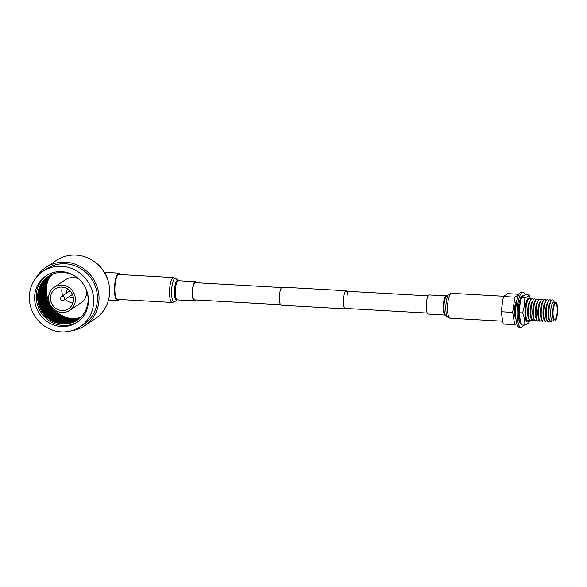 <?xml version="1.0" encoding="UTF-8"?>
<svg xmlns="http://www.w3.org/2000/svg" width="587" height="587" viewBox="0 0 587 587"><rect width="100%" height="100%" fill="white"/><g stroke="black" fill="none" stroke-linecap="round" stroke-linejoin="round"><path stroke-width="0.88" d="M347.996 298.269A8.622 2.253 93.2 0 0 346.183 291.203A8.622 2.253 93.2 0 0 343.402 301.344A8.622 2.253 93.2 0 0 345.215 308.417L427.197 313.047M346.917 291.24A9.062 2.363 93.2 0 0 346.213 290.756A9.062 2.363 93.2 0 0 343.285 301.425A9.062 2.363 93.2 0 0 345.185 308.857A9.062 2.363 93.2 0 0 345.941 308.454M346.213 290.756L282.303 287.146A9.062 2.363 93.2 0 0 279.375 297.807A9.062 2.363 93.2 0 0 281.276 305.24L345.185 308.857M195.684 282.692A8.71 2.275 93.2 0 0 195.361 282.582A8.71 2.275 93.2 0 0 194.913 282.721A8.71 2.275 93.2 0 0 192.565 291.988A8.71 2.275 93.2 0 0 194.378 299.972A8.71 2.275 93.2 0 0 194.708 299.906M172.13 302.474A12.466 3.251 93.2 0 1 169.533 291.057A12.466 3.251 93.2 0 1 172.894 277.783A12.466 3.251 93.2 0 1 173.532 277.585L118.882 274.496A12.466 3.251 93.2 0 0 118.244 274.694A12.466 3.251 93.2 0 0 114.876 287.96A12.466 3.251 93.2 0 0 117.473 299.385L172.13 302.474L174.677 301.689A11.806 3.082 93.2 0 0 174.743 301.637M196.454 282.736A9.59 2.502 93.2 0 0 195.412 281.701A9.59 2.502 93.2 0 0 194.921 281.855A9.59 2.502 93.2 0 0 192.331 292.062A9.59 2.502 93.2 0 0 194.334 300.852A9.59 2.502 93.2 0 0 194.825 300.705A9.59 2.502 93.2 0 0 195.478 299.942M549.924 321.61A11.579 3.023 -86.8 0 1 548.823 313.531A11.579 3.023 -86.8 0 1 551.076 301.175L550.004 303.068A9.37 2.443 93.2 0 0 548.185 313.069A9.37 2.443 93.2 0 0 549.072 319.599L549.924 321.61A11.579 3.023 -86.8 0 0 550.019 321.823L552.756 320.891A9.37 2.443 -86.8 0 1 552.616 320.898A9.37 2.443 -86.8 0 1 550.643 313.209A9.37 2.443 -86.8 0 1 553.673 302.18L555.684 302.298A9.37 2.443 93.2 0 0 552.653 313.319A9.37 2.443 93.2 0 0 554.62 321.008A9.37 2.443 93.2 0 0 554.759 321.001L555.449 320.546A9.37 2.443 93.2 0 0 557.65 309.987A9.37 2.443 93.2 0 0 555.684 302.298M551.076 301.175A11.579 3.023 -86.8 0 1 553.908 301.329L554.282 302.217M549.373 320.311A9.37 2.443 -86.8 0 1 548.089 313.062A9.37 2.443 -86.8 0 1 550.386 302.4M550.195 320.744L547.466 321.683A11.579 3.023 -86.8 0 1 547.363 321.463A11.579 3.023 -86.8 0 1 546.27 313.385A11.579 3.023 -86.8 0 1 548.522 301.028A11.579 3.023 -86.8 0 1 551.23 300.926M548.522 301.028L547.451 302.921A9.37 2.443 93.2 0 0 545.631 312.922A9.37 2.443 93.2 0 0 546.519 319.46L547.363 321.463M546.813 320.164A9.37 2.443 -86.8 0 1 545.528 312.922A9.37 2.443 -86.8 0 1 547.825 302.254M547.642 320.597L544.905 321.537A11.579 3.023 -86.8 0 1 544.809 321.316A11.579 3.023 -86.8 0 1 543.716 313.245A11.579 3.023 -86.8 0 1 545.961 300.882A11.579 3.023 -86.8 0 1 548.669 300.779M545.961 300.882L544.897 302.782A9.37 2.443 93.2 0 0 543.07 312.783A9.37 2.443 93.2 0 0 543.958 319.313L544.809 321.316M544.259 320.018A9.37 2.443 -86.8 0 1 542.975 312.776A9.37 2.443 -86.8 0 1 545.272 302.114M545.081 320.458L542.351 321.39A11.579 3.023 -86.8 0 1 542.256 321.177A11.579 3.023 -86.8 0 1 541.155 313.098A11.579 3.023 -86.8 0 1 543.408 300.742A11.579 3.023 -86.8 0 1 546.115 300.632M543.408 300.742L542.337 302.635A9.37 2.443 93.2 0 0 540.517 312.636A9.37 2.443 93.2 0 0 541.405 319.167L542.256 321.177M541.706 319.871A9.37 2.443 -86.8 0 1 540.422 312.629A9.37 2.443 -86.8 0 1 542.718 301.967M542.527 320.311L539.791 321.243A11.579 3.023 -86.8 0 1 539.695 321.03A11.579 3.023 -86.8 0 1 538.602 312.952A11.579 3.023 -86.8 0 1 540.854 300.595A11.579 3.023 -86.8 0 1 543.562 300.485M540.854 300.595L539.783 302.488A9.37 2.443 93.2 0 0 537.956 312.489A9.37 2.443 93.2 0 0 538.844 319.027L539.695 321.03M539.145 319.732A9.37 2.443 -86.8 0 1 537.861 312.482A9.37 2.443 -86.8 0 1 540.157 301.821M539.974 320.164L537.237 321.104A11.579 3.023 -86.8 0 1 537.142 320.884A11.579 3.023 -86.8 0 1 536.041 312.812A11.579 3.023 -86.8 0 1 538.294 300.449A11.579 3.023 -86.8 0 1 541.001 300.346M538.294 300.449L537.222 302.349A9.37 2.443 93.2 0 0 535.403 312.35A9.37 2.443 93.2 0 0 536.291 318.88L537.142 320.884M536.591 319.585A9.37 2.443 -86.8 0 1 535.307 312.343A9.37 2.443 -86.8 0 1 537.604 301.681M537.413 320.025L534.684 320.957A11.579 3.023 -86.8 0 1 534.581 320.737A11.579 3.023 -86.8 0 1 533.488 312.666A11.579 3.023 -86.8 0 1 535.74 300.302A11.579 3.023 -86.8 0 1 538.448 300.199M535.74 300.302L534.669 302.202A9.37 2.443 93.2 0 0 532.849 312.203A9.37 2.443 93.2 0 0 533.737 318.734L534.581 320.737M534.031 319.438A9.37 2.443 -86.8 0 1 532.747 312.196A9.37 2.443 -86.8 0 1 535.043 301.535M534.86 319.878L532.123 320.81A11.579 3.023 -86.8 0 1 532.027 320.597A11.579 3.023 -86.8 0 1 530.934 312.519A11.579 3.023 -86.8 0 1 533.179 300.162A11.579 3.023 -86.8 0 1 535.887 300.052M533.179 300.162L532.115 302.056A9.37 2.443 93.2 0 0 530.288 312.057A9.37 2.443 93.2 0 0 531.176 318.594L532.027 320.597M531.477 319.299A9.37 2.443 -86.8 0 1 530.193 312.049A9.37 2.443 -86.8 0 1 532.49 301.388M532.299 319.732L529.569 320.671A11.579 3.023 -86.8 0 1 529.474 320.451A11.579 3.023 -86.8 0 1 528.373 312.379A11.579 3.023 -86.8 0 1 530.626 300.016A11.579 3.023 -86.8 0 1 533.334 299.913M530.626 300.016L529.555 301.909A9.37 2.443 93.2 0 0 527.735 311.91A9.37 2.443 93.2 0 0 528.623 318.447L529.474 320.451M528.924 319.152A9.37 2.443 -86.8 0 1 527.64 311.91A9.37 2.443 -86.8 0 1 529.936 301.241M529.745 319.585L527.009 320.524A11.579 3.023 -86.8 0 1 526.913 320.304A11.579 3.023 -86.8 0 1 525.82 312.233A11.579 3.023 -86.8 0 1 528.073 299.869A11.579 3.023 -86.8 0 1 530.78 299.766M528.073 299.869L527.001 301.769A9.37 2.443 93.2 0 0 526.069 304.257M526.363 319.005A9.37 2.443 -86.8 0 1 525.651 317.369M526.488 302.65A9.37 2.443 -86.8 0 1 527.375 301.102M519.994 319.908L519.341 320.091A11.579 3.023 -86.8 0 1 519.246 319.871A11.579 3.023 -86.8 0 1 519.018 319.269M518.438 316.613A11.579 3.023 -86.8 0 1 518.248 314.771M519.466 301.3L520.038 301.336L519.818 300.038A13.971 3.647 -86.8 0 0 518.93 303.831A11.579 3.023 -86.8 0 1 519.605 301.307M520.038 301.336L520.104 299.062L520.94 298.673A11.579 3.023 -86.8 0 1 521.483 298.255M515.687 314.566A11.579 3.023 -86.8 0 1 515.591 311.653A11.579 3.023 -86.8 0 1 516.267 304.308M516.787 301.168L516.773 301.19A9.37 2.443 93.2 0 0 514.953 311.191A9.37 2.443 93.2 0 0 515.841 317.721L515.848 317.743M557.276 310.237A7.954 2.077 93.2 0 0 555.603 303.706A7.954 2.077 93.2 0 0 553.027 313.069A7.954 2.077 93.2 0 0 554.7 319.599A7.954 2.077 93.2 0 0 557.276 310.237M516.956 300.331A9.37 2.443 93.2 0 0 514.476 311.161A9.37 2.443 93.2 0 0 515.922 318.594M525.424 315.725A9.37 2.443 93.2 0 0 526.062 318.301L526.913 320.304M516.743 323.371L514.748 324.706L503.242 324.053L501.159 311.726L503.389 296.516L507.704 293.632L518.945 294.27M519.319 320.047L519.216 320.751M514.748 324.706L512.664 312.379L514.894 297.169L518.798 294.557M501.159 311.726L512.664 312.379M503.389 296.516L514.894 297.169M523.406 325.095A17.683 4.615 -86.8 0 1 520.918 327.429L519.385 327.341A17.683 4.615 -86.8 0 1 515.672 312.834A17.683 4.615 -86.8 0 1 521.381 292.033L522.914 292.121A17.683 4.615 -86.8 0 1 525.248 295.048M520.918 327.429A17.683 4.615 -86.8 0 1 517.206 312.922A17.683 4.615 -86.8 0 1 522.914 292.121M521.058 323.716A13.971 3.647 -86.8 0 1 520.302 323.29L520.368 322.85M519.678 322.542L520.508 322.799L519.7 322.395A13.971 3.647 -86.8 0 1 518.842 319.761L519.202 318.403M518.468 317.838L518.637 318.851L519.231 318.381L518.504 317.743A13.971 3.647 -86.8 0 1 518.204 313.553L518.666 311.946L518.174 312.277L518.857 311.668L518.174 310.971L518.174 312.277M518.174 310.971L518.218 310.949A13.971 3.647 -86.8 0 1 518.563 306.333L518.952 306.906L518.71 305.035L519.48 304.448L518.893 303.787L518.71 305.035M520.464 298.255A13.971 3.647 -86.8 0 1 521.638 296.347L521.63 297.836M522.665 295.826A13.971 3.647 -86.8 0 1 522.709 295.826A13.971 3.647 -86.8 0 1 523.288 296.046M521.08 299.509L520.42 298.211L520.104 299.062M521.982 297.132L521.99 295.958L522.848 295.885L521.99 295.958M520.596 297.961L521.564 298.02M522.848 296.34L522.848 295.885M520.346 300.478L520.874 300.228M518.497 306.884L518.952 306.906M519.877 305.035L519.48 304.448M519.135 305.658L519.869 305.101M518.666 311.946L519.341 311.337L518.673 310.64L518.218 310.949M518.673 310.64L518.226 310.618M519.341 311.337L518.857 311.668M519.546 317.097L518.901 316.642L518.504 317.743M518.901 316.642L518.372 316.606M519.583 317.406L519.231 318.381M520.214 320.884L519.7 322.395M519.935 320.796L519.084 320.744M520.588 322.285L520.508 322.799M524.888 297.807C527.317 296.912 528.74 295.958 529.173 294.945L525.996 294.762C523.567 295.657 522.144 296.618 521.704 297.631L524.888 297.807L524.521 305.409L522.672 312.922C524.36 317.046 525.049 321.133 524.749 325.169C527.17 324.273 528.601 323.32 529.034 322.307L529.569 320.707M529.518 298.607A11.916 3.111 93.2 0 0 525.416 306.113A11.916 3.111 93.2 0 0 525.717 319.46A11.916 3.111 93.2 0 0 529.32 320.084M529.635 320.495L529.034 322.307M524.749 325.169L521.564 324.993L519.488 316.466L519.862 305.145L521.102 299.443M528.777 319.988A10.83 2.825 -86.8 0 1 527.53 320.942A10.83 2.825 -86.8 0 1 525.666 306.473A10.83 2.825 -86.8 0 1 528.381 299.377M529.173 294.945L530.626 299.487M519.488 312.739L522.672 312.922M428.239 314.082A9.59 2.502 -86.8 0 1 426.221 306.216A9.59 2.502 -86.8 0 1 429.324 294.931L446.362 295.892A9.59 2.502 -86.8 0 0 443.266 307.177A9.59 2.502 -86.8 0 0 445.284 315.05L428.239 314.082M67.549 288.804A5.525 5.232 -123.7 0 0 66.676 293.008M50.482 298.145A11.938 11.307 -123.7 0 0 56.668 308.916A11.938 11.307 -123.7 0 0 68.62 308.718A11.938 11.307 -123.7 0 0 73.492 299.443A11.938 11.307 -123.7 0 0 67.314 288.665A11.938 11.307 -123.7 0 0 55.361 288.87A11.938 11.307 -123.7 0 0 50.482 298.145M62.354 287.087A11.938 11.307 -123.7 0 0 61.796 290.58A11.938 11.307 -123.7 0 0 62.838 295.569M65.289 299.245A11.938 11.307 -123.7 0 0 72.942 302.936M75.407 299.553A13.927 13.193 -123.7 0 0 68.195 286.977A13.927 13.193 -123.7 0 0 54.253 287.212A13.927 13.193 -123.7 0 0 48.567 298.035A13.927 13.193 -123.7 0 0 55.78 310.604A13.927 13.193 -123.7 0 0 69.721 310.369A13.927 13.193 -123.7 0 0 75.407 299.553M69.721 310.369L81.035 302.811A13.927 13.193 -123.7 0 0 86.722 291.996A13.927 13.193 -123.7 0 0 86.678 290.792M78.834 279.045A13.927 13.193 -123.7 0 0 65.568 279.654L54.253 287.212M67.446 318.506A27.941 26.466 56.3 0 1 45.551 290.264A27.941 26.466 56.3 0 1 45.867 286.207M48.398 279.515A27.941 26.466 -123.7 0 0 46.373 289.714A27.941 26.466 -123.7 0 0 49.161 302.166M53.96 309.349A27.941 26.466 -123.7 0 0 74.6 318.726M52.39 274.224A26.217 24.837 -123.7 0 0 45.698 287.036A26.217 24.837 -123.7 0 0 45.258 291.658A26.217 24.837 -123.7 0 0 66.61 318.345A26.217 24.837 -123.7 0 0 81.013 317.068M45.17 287.131A26.833 25.417 -123.7 0 0 44.773 291.548A26.833 25.417 -123.7 0 0 66.324 318.8M52.052 274.364A26.217 24.837 -123.7 0 0 45.111 287.432A26.217 24.837 -123.7 0 0 44.671 292.055A26.217 24.837 -123.7 0 0 66.023 318.734A26.217 24.837 -123.7 0 0 80.757 317.325M44.575 287.527A26.833 25.417 -123.7 0 0 44.186 291.944A26.833 25.417 -123.7 0 0 65.729 319.189M51.729 274.511A26.217 24.837 -123.7 0 0 44.517 287.828A26.217 24.837 -123.7 0 0 44.084 292.443A26.217 24.837 -123.7 0 0 65.428 319.13A26.217 24.837 -123.7 0 0 80.492 317.567M43.988 287.916A26.833 25.417 -123.7 0 0 43.592 292.341A26.833 25.417 -123.7 0 0 65.142 319.585M51.399 274.657A26.217 24.837 -123.7 0 0 43.93 288.217A26.217 24.837 -123.7 0 0 43.489 292.84A26.217 24.837 -123.7 0 0 64.841 319.519A26.217 24.837 -123.7 0 0 80.228 317.816M43.401 288.312A26.833 25.417 -123.7 0 0 43.005 292.73A26.833 25.417 -123.7 0 0 64.555 319.981M51.076 274.811A26.217 24.837 -123.7 0 0 43.343 288.613A26.217 24.837 -123.7 0 0 42.902 293.236A26.217 24.837 -123.7 0 0 64.254 319.915A26.217 24.837 -123.7 0 0 79.964 318.051M42.807 288.709A26.833 25.417 -123.7 0 0 42.418 293.126A26.833 25.417 -123.7 0 0 63.961 320.37M50.753 274.973A26.217 24.837 -123.7 0 0 42.748 289.009A26.217 24.837 -123.7 0 0 42.315 293.625A26.217 24.837 -123.7 0 0 63.66 320.311A26.217 24.837 -123.7 0 0 79.693 318.286M42.22 289.098A26.833 25.417 -123.7 0 0 41.831 293.522A26.833 25.417 -123.7 0 0 63.374 320.766M50.438 275.134A26.217 24.837 -123.7 0 0 42.161 289.398A26.217 24.837 -123.7 0 0 41.721 294.021A26.217 24.837 -123.7 0 0 63.073 320.7A26.217 24.837 -123.7 0 0 79.421 318.521M41.633 289.494A26.833 25.417 -123.7 0 0 41.237 293.911A26.833 25.417 -123.7 0 0 62.787 321.162M50.122 275.303A26.217 24.837 -123.7 0 0 41.574 289.795A26.217 24.837 -123.7 0 0 41.134 294.41A26.217 24.837 -123.7 0 0 62.486 321.096A26.217 24.837 -123.7 0 0 79.15 318.741M41.039 289.883A26.833 25.417 -123.7 0 0 40.65 294.307A26.833 25.417 -123.7 0 0 62.2 321.551M49.814 275.472A26.217 24.837 -123.7 0 0 40.987 290.191A26.217 24.837 -123.7 0 0 40.547 294.806A26.217 24.837 -123.7 0 0 61.892 321.493A26.217 24.837 -123.7 0 0 78.871 318.968M40.452 290.279A26.833 25.417 -123.7 0 0 40.063 294.703A26.833 25.417 -123.7 0 0 61.606 321.947M49.506 275.648A26.217 24.837 -123.7 0 0 40.393 290.58A26.217 24.837 -123.7 0 0 39.96 295.202A26.217 24.837 -123.7 0 0 61.305 321.881A26.217 24.837 -123.7 0 0 78.585 319.181M39.865 290.675A26.833 25.417 -123.7 0 0 39.468 295.092A26.833 25.417 -123.7 0 0 61.019 322.336M49.205 275.831A26.217 24.837 -123.7 0 0 39.806 290.976A26.217 24.837 -123.7 0 0 39.366 295.591A26.217 24.837 -123.7 0 0 60.718 322.278A26.217 24.837 -123.7 0 0 78.306 319.394M39.278 291.064A26.833 25.417 -123.7 0 0 38.881 295.488A26.833 25.417 -123.7 0 0 60.432 322.733M48.897 276.015A26.217 24.837 -123.7 0 0 39.219 291.372A26.217 24.837 -123.7 0 0 38.779 295.987A26.217 24.837 -123.7 0 0 60.131 322.674A26.217 24.837 -123.7 0 0 78.02 319.599M38.683 291.46A26.833 25.417 -123.7 0 0 38.294 295.885A26.833 25.417 -123.7 0 0 59.837 323.129M48.604 276.206A26.217 24.837 -123.7 0 0 38.625 291.761A26.217 24.837 -123.7 0 0 38.192 296.384A26.217 24.837 -123.7 0 0 59.536 323.063A26.217 24.837 -123.7 0 0 77.726 319.805M38.096 291.856A26.833 25.417 -123.7 0 0 37.7 296.274A26.833 25.417 -123.7 0 0 59.25 323.518M88.138 299.634A26.217 24.837 -123.7 0 0 65.289 272.676A26.217 24.837 -123.7 0 0 38.038 292.157A26.217 24.837 -123.7 0 0 37.597 296.773A26.217 24.837 -123.7 0 0 58.949 323.459A26.217 24.837 -123.7 0 0 88.138 299.634M46.835 275.34A27.941 26.466 -123.7 0 0 36.247 296.479A27.941 26.466 -123.7 0 0 50.269 321.441A27.941 26.466 -123.7 0 0 77.851 321.771M93.685 300.926A33.378 31.617 -123.7 0 0 76.398 270.79A33.378 31.617 -123.7 0 0 42.976 271.355A33.378 31.617 -123.7 0 0 29.35 297.286A33.378 31.617 -123.7 0 0 46.637 327.429A33.378 31.617 -123.7 0 0 80.059 326.856A33.378 31.617 -123.7 0 0 93.685 300.926M42.976 271.355L46.747 268.831A33.378 31.617 56.3 0 1 80.17 268.266A33.378 31.617 56.3 0 1 97.457 298.409A33.378 31.617 56.3 0 1 83.831 324.34L80.059 326.856M72.018 330.65A35.007 33.166 -123.7 0 0 84.741 325.697L95.343 318.616A35.007 33.166 -123.7 0 0 109.637 291.409A35.007 33.166 -123.7 0 0 91.506 259.792A35.007 33.166 -123.7 0 0 56.447 260.386L45.845 267.474A35.007 33.166 -123.7 0 0 36.401 277.328M84.741 325.697A35.007 33.166 -123.7 0 0 99.034 298.497A35.007 33.166 -123.7 0 0 80.896 266.88A35.007 33.166 -123.7 0 0 45.845 267.474M120.423 274.584A13.795 3.603 93.2 0 0 118.956 273.168A13.795 3.603 93.2 0 0 114.502 289.398A13.795 3.603 93.2 0 0 117.4 300.713A13.795 3.603 93.2 0 0 119.014 299.473M108.977 284.424A33.378 31.617 -123.7 0 0 93.252 260.885M34.589 297.587A27.941 26.466 -123.7 0 0 49.059 322.813A27.941 26.466 -123.7 0 0 77.036 322.336A27.941 26.466 -123.7 0 0 88.446 300.632A27.941 26.466 -123.7 0 0 73.977 275.398A27.941 26.466 -123.7 0 0 45.999 275.875A27.941 26.466 -123.7 0 0 34.589 297.587M69.127 296.684A5.525 5.232 -123.7 0 0 73.346 297.477M178.125 280.659L175.983 278.656A11.806 3.082 93.2 0 0 174.735 278.539A11.806 3.082 93.2 0 0 171.529 292.238A11.806 3.082 93.2 0 0 174.61 301.733A11.806 3.082 93.2 0 0 174.677 301.689L177.039 299.935A9.876 2.575 93.2 0 1 176.988 299.972A9.876 2.575 93.2 0 1 174.405 292.025A9.876 2.575 93.2 0 1 177.091 280.564A9.876 2.575 93.2 0 1 178.125 280.659L178.367 280.733A9.59 2.502 93.2 0 0 177.876 280.887A9.59 2.502 93.2 0 0 175.286 291.101A9.59 2.502 93.2 0 0 177.289 299.891L194.334 300.852M450.119 318.198A12.466 3.251 -86.8 0 1 447.499 307.97A12.466 3.251 -86.8 0 1 451.528 293.309L448.974 294.094A11.806 3.082 -86.8 0 0 445.834 307.749A11.806 3.082 -86.8 0 0 447.676 317.127L450.119 318.198L502.758 321.177M447.676 317.127L445.518 315.116A9.876 2.575 -86.8 0 1 443.977 307.272A9.876 2.575 -86.8 0 1 446.612 295.848L448.974 294.094M60.446 298.277A2.209 2.091 56.3 0 1 62.589 296.23A2.209 2.091 56.3 0 1 63.807 300.236L72.458 294.461M195.038 282.655L281.547 287.542M346.183 291.203L428.172 295.841M194.062 299.869L280.571 304.756M178.367 280.733L195.412 281.701M173.532 277.585L175.983 278.656M554.62 321.008L552.616 320.898M519.003 319.306L519.246 319.871M519.488 316.466L519.862 305.152M503.771 296.259L451.528 293.309M63.807 300.236A2.209 2.209 0 0 1 60.74 299.627A2.209 2.209 0 0 1 61.349 296.56L70 290.785M118.956 273.168L104.457 272.346M117.4 300.713L108.456 300.206"/></g></svg>
